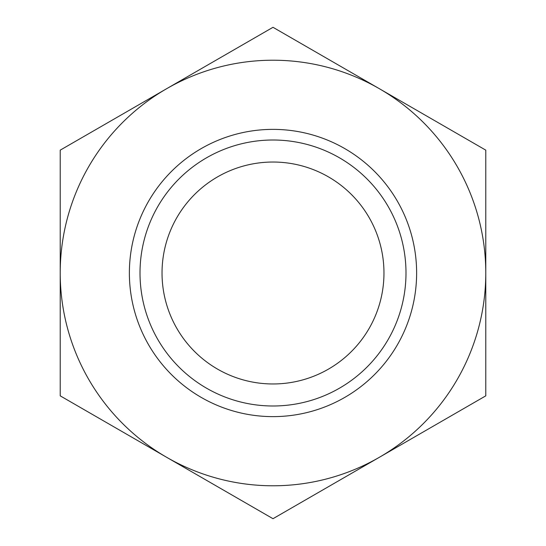 <?xml version="1.0" encoding="UTF-8"?>
<svg xmlns="http://www.w3.org/2000/svg" width="546" height="546" viewBox="0 0 546 546"><rect width="100%" height="100%" fill="white"/><g stroke="black" fill="none" stroke-linecap="round" stroke-linejoin="round"><path stroke-width="0.82" d="M60.217 273A212.783 212.783 0 0 0 273 485.783A212.783 212.783 0 0 0 485.783 273A212.783 212.783 0 0 0 273 60.217A212.783 212.783 0 0 0 60.217 273L60.217 395.85L273 518.7L485.783 395.85L485.783 150.15L273 27.3L60.217 150.15L60.217 273M383.968 273A110.968 110.968 0 0 1 273 383.968A110.968 110.968 0 0 1 162.032 273A110.968 110.968 0 0 1 273 162.032A110.968 110.968 0 0 1 383.968 273M405.992 273A132.992 132.992 0 0 1 273 405.992A132.992 132.992 0 0 1 140.008 273A132.992 132.992 0 0 1 273 140.008A132.992 132.992 0 0 1 405.992 273M129.375 273A143.625 143.625 0 0 1 273 129.375A143.625 143.625 0 0 1 416.625 273A143.625 143.625 0 0 1 273 416.625A143.625 143.625 0 0 1 129.375 273"/></g></svg>
